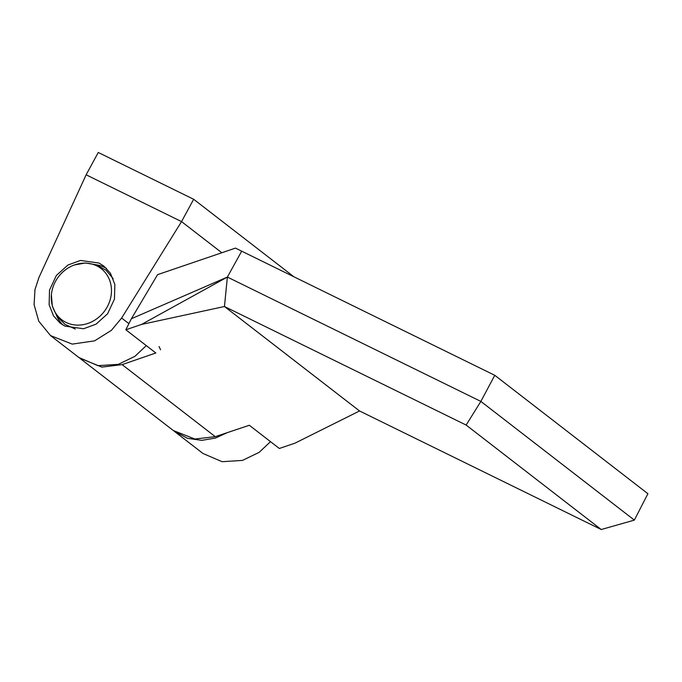 <?xml version="1.0" encoding="UTF-8"?>
<svg xmlns="http://www.w3.org/2000/svg" width="682" height="682" viewBox="0 0 682 682"><rect width="100%" height="100%" fill="white"/><g stroke="black" fill="none" stroke-linecap="round" stroke-linejoin="round"><path stroke-width="1.02" d="M466.147 425.065L601.226 529.522L359.533 410.965L224.455 306.508L466.147 425.065L480.861 401.408L494.774 375.305L235.443 248.112L157.585 274.65L131.387 318.733L125.829 329.781L155.837 352.986L122.112 364.623L101.865 367.104L79.564 358.033M494.774 375.305L647.9 493.717L634.362 520.11L601.226 529.522M634.362 520.11L480.861 401.408L227.37 277.062L141.515 324.444L224.455 306.508L227.37 277.062L131.387 318.733M80.288 358.604L173.288 430.513L194.89 439.029L215.265 436.668L249.322 425.27L279.33 448.475L295.016 443.147L359.533 410.965M141.515 324.444L125.829 329.781M241.701 251.164L227.37 277.062M65.02 326.149L60.127 323.106L53.58 315.988L49.13 304.735L49.522 290.097L56.367 275.46L67.953 265.025L80.45 260.447L98.958 263.047L103.86 266.091L110.399 273.218L114.857 284.462L114.457 299.1L107.62 313.737L96.034 324.172L83.528 328.75L65.02 326.149M106.537 268.452A35.924 31.96 -52.3 0 0 104.602 267.404A35.924 31.96 -52.3 0 0 96.315 264.778M56.734 315.971A35.924 31.96 -52.3 0 0 62.957 325.033M293.84 276.739L193.662 199.272L98.259 152.478L86.137 174.805L38.942 277.489L34.97 289.586L34.1 304.675L38.763 321.222L50.545 335.604L72.215 344.112L94.576 340.855L111.388 330.344L121.635 318.042L128.907 323.669M227.277 432.644L215.495 438.066L201.744 440.359L187.482 438.321L174.021 431.067M193.662 199.272L181.54 221.599L221.829 252.749M86.137 174.805L181.54 221.599L121.635 318.042M174.745 431.646L203.031 453.513L222.085 461.697L242.46 460.41L259.151 452.354L270.507 441.655M146.306 345.612L134.951 356.311L118.259 364.367L97.884 365.654L78.831 357.47L50.545 335.604M107.27 306.823A32.284 28.721 -52.3 0 0 105.642 273.073A32.284 28.721 -52.3 0 0 74.483 264.94A32.284 28.721 -52.3 0 0 55.481 281.419A32.284 28.721 -52.3 0 0 51.397 294.795A32.284 28.721 -52.3 0 0 72.096 324.504A32.284 28.721 -52.3 0 0 107.27 306.823M215.265 436.668L122.112 364.623M113.212 278.716L106.051 270.26L96.401 264.812L85.446 262.988L74.483 264.94M75.293 329.031L65.012 324.368L57.024 316.388L52.318 306.107L51.397 294.795M159.025 346.533L160.577 349.73"/></g></svg>
